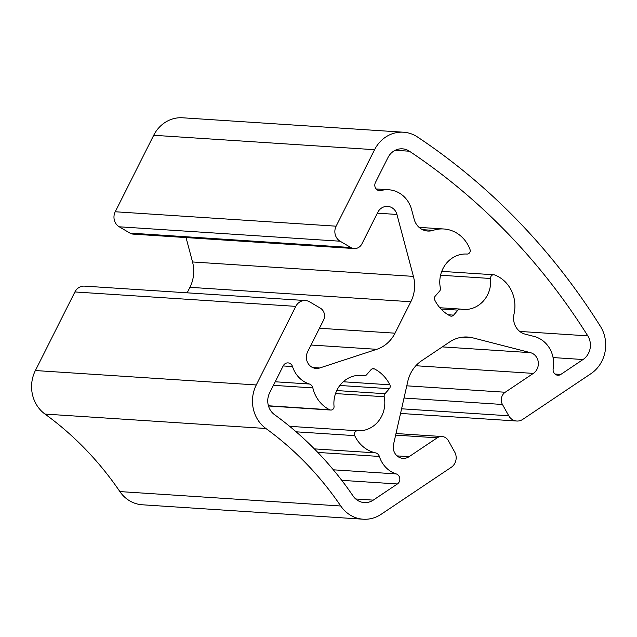 <?xml version="1.0" encoding="UTF-8"?>
<svg xmlns="http://www.w3.org/2000/svg" width="637" height="637" viewBox="0 0 637 637"><rect width="100%" height="100%" fill="white"/><g stroke="black" fill="none" stroke-linecap="round" stroke-linejoin="round"><path stroke-width="0.96" d="M292.51 366.554A5.55 5.088 93.7 0 0 290.161 363.536A5.55 5.088 93.7 0 0 288.059 362.891A5.55 5.088 93.7 0 0 283.242 365.805L269.642 392.838A16.658 15.272 93.7 0 0 274.459 414.607A349.737 320.73 -86.3 0 1 353.073 495.984A16.658 15.272 93.7 0 0 364.292 502.585A16.658 15.272 93.7 0 0 373.274 500.125L397.384 483.969A5.55 5.088 93.7 0 0 397.209 474.358A5.55 5.088 93.7 0 0 396.222 473.92A28.036 25.711 -86.3 0 1 379.365 456.45A5.55 5.088 93.7 0 0 377.008 453.433A5.55 5.088 93.7 0 0 375.607 452.883A33.307 30.544 -86.3 0 1 354.705 435.636A3.328 3.058 -86.3 0 1 357.636 430.771A27.757 25.456 93.7 0 0 384.215 396.747A3.328 3.058 -86.3 0 1 384.995 393.714L389.366 388.705A3.328 3.058 93.7 0 0 389.852 384.812A37.75 34.621 93.7 0 0 376.077 369.818A37.75 34.621 93.7 0 0 374.548 368.974A3.328 3.058 93.7 0 0 371.005 369.699L366.641 374.707A3.328 3.058 -86.3 0 1 363.894 375.711A27.757 25.456 93.7 0 0 361.163 375.368A27.757 25.456 93.7 0 0 334.035 406.334A3.328 3.058 -86.3 0 1 329.719 409.774A33.307 30.544 -86.3 0 1 312.847 387.909A5.55 5.088 93.7 0 0 310.37 384.445A5.55 5.088 93.7 0 0 309.383 384.007A28.036 25.711 -86.3 0 1 292.51 366.554L283.17 365.941M409.416 151.216A16.658 15.272 93.7 0 0 408.723 150.786A16.658 15.272 93.7 0 0 402.433 148.835A16.658 15.272 93.7 0 0 387.965 157.578L375.432 182.508A5.55 5.088 93.7 0 0 379.525 190.67A5.55 5.088 93.7 0 0 381.045 190.519A28.036 25.711 -86.3 0 1 388.729 189.762A28.036 25.711 -86.3 0 1 399.319 193.043A28.036 25.711 -86.3 0 1 411.613 209.653L414.161 219.232A16.658 15.272 93.7 0 0 427.753 231.04A16.658 15.272 93.7 0 0 433.112 230.355A33.307 30.544 -86.3 0 1 443.822 228.986A33.307 30.544 -86.3 0 1 456.403 232.879A33.307 30.544 -86.3 0 1 470.002 249.457A3.328 3.058 -86.3 0 1 466.961 254.059A27.757 25.456 93.7 0 0 440.382 288.075A3.328 3.058 -86.3 0 1 439.602 291.117L435.238 296.125A3.328 3.058 93.7 0 0 434.745 300.011A37.75 34.621 93.7 0 0 450.048 315.856A3.328 3.058 93.7 0 0 453.592 315.124L457.963 310.115A3.328 3.058 -86.3 0 1 460.71 309.12A27.757 25.456 93.7 0 0 463.433 309.455A27.757 25.456 93.7 0 0 490.562 278.488A3.328 3.058 -86.3 0 1 494.631 274.945A33.307 30.544 -86.3 0 1 499.113 277.095A33.307 30.544 -86.3 0 1 514.011 314.105A16.658 15.272 93.7 0 0 525.175 334.154L534.093 336.44A28.036 25.711 -86.3 0 1 540.343 339.035A28.036 25.711 -86.3 0 1 553.179 368.712A5.55 5.088 93.7 0 0 557.821 375.241A5.55 5.088 93.7 0 0 560.815 374.421L583.038 359.523A16.658 15.272 93.7 0 0 587.792 335.874A649.501 595.635 93.7 0 0 409.416 151.216L395.195 150.292M391.946 207.71A11.386 10.439 -86.3 0 1 396.931 214.454L413.421 276.386A33.307 30.544 -86.3 0 1 410.825 301.747L395.02 333.183A33.307 30.544 -86.3 0 1 376.746 349.315L319.718 367.979A11.386 10.439 -86.3 0 1 316.079 368.441A11.386 10.439 -86.3 0 1 307.671 351.704L323.532 320.164A8.878 8.146 93.7 0 0 320.331 308.141L309.63 301.842A11.1 10.184 93.7 0 0 305.434 300.545A11.1 10.184 93.7 0 0 295.791 306.373L256.265 384.963A33.307 30.544 93.7 0 0 265.892 428.494A333.079 305.449 -86.3 0 1 340.763 506.001A33.307 30.544 93.7 0 0 363.209 519.211A33.307 30.544 93.7 0 0 381.173 514.274L451.251 467.311A11.1 10.184 93.7 0 0 454.699 452.031L448.384 440.708A8.878 8.146 93.7 0 0 445.343 437.555A8.878 8.146 93.7 0 0 441.982 436.52A8.878 8.146 93.7 0 0 437.197 437.834L409.081 456.681A11.386 10.439 -86.3 0 1 402.934 458.361A11.386 10.439 -86.3 0 1 393.539 444.403L407.776 381.436A33.307 30.544 -86.3 0 1 421.646 360.741L449.674 341.958A33.307 30.544 -86.3 0 1 467.638 337.029A33.307 30.544 -86.3 0 1 472.797 337.849L530.43 352.651A11.386 10.439 -86.3 0 1 532.97 353.702A11.386 10.439 -86.3 0 1 533.32 373.401L505.205 392.249A8.878 8.146 93.7 0 0 502.442 404.471L508.764 415.794A11.1 10.184 93.7 0 0 516.758 421.025A11.1 10.184 93.7 0 0 522.746 419.385L590.937 373.68A33.307 30.544 93.7 0 0 600.436 326.375A666.159 610.907 93.7 0 0 417.49 136.987A33.307 30.544 93.7 0 0 416.104 136.119A33.307 30.544 93.7 0 0 403.516 132.217A33.307 30.544 93.7 0 0 374.588 149.703L336.121 226.183A11.1 10.184 93.7 0 0 340.118 241.216L350.828 247.514A8.878 8.146 93.7 0 0 354.18 248.557A8.878 8.146 93.7 0 0 361.896 243.891L377.757 212.352A11.386 10.439 -86.3 0 1 387.646 206.38A11.386 10.439 -86.3 0 1 391.946 207.71M403.516 132.217L182.628 117.789A33.307 30.544 93.7 0 0 153.7 135.283L115.233 211.763A11.1 10.184 93.7 0 0 119.23 226.796L129.94 233.094A8.878 8.146 93.7 0 0 133.292 234.129L354.18 248.557M186.044 237.577L192.533 261.966A33.307 30.544 -86.3 0 1 189.937 287.319L187.174 292.821M305.434 300.545L84.546 286.124A11.1 10.184 93.7 0 0 74.903 291.953L35.377 370.543A33.307 30.544 93.7 0 0 45.004 414.074A333.079 305.449 -86.3 0 1 119.875 491.581A33.307 30.544 93.7 0 0 142.322 504.783L363.209 519.211M312.847 387.909L273.416 385.337M389.852 384.812L343.255 381.77M379.365 456.45L317.807 452.429M397.384 483.969L341.75 480.338M433.112 230.355L422.53 229.662M381.045 190.519L378.036 190.32M396.931 214.454L377.343 213.172M374.588 149.703L153.7 135.283M533.32 373.401L415.865 365.734M437.197 437.834L395.641 435.119M319.718 367.979L312.528 367.509M295.791 306.373L74.903 291.953M256.265 384.963L35.377 370.543M265.892 428.494L45.004 414.074M340.763 506.001L119.875 491.581M409.081 456.681L397.066 455.893M472.797 337.849L462.422 337.172M530.43 352.651L442.301 346.894M505.205 392.249L406.78 385.823M502.442 404.471L404.017 398.045M508.764 415.794L401.589 408.795M336.121 226.183L115.233 211.763M340.118 241.216L119.23 226.796M350.828 247.514L129.94 233.094M413.421 276.386L192.533 261.966M410.825 301.747L189.937 287.319M395.02 333.183L319.471 328.246M376.746 349.315L311.031 345.023M453.592 315.124L448.122 314.766M457.963 310.115L441.011 309.009M490.562 278.488L440.565 275.224M560.815 374.421L554.962 374.038M583.038 359.523L553.083 357.564M587.792 335.874L519.736 331.431M396.222 473.92L333.342 469.811M375.607 452.883L314.352 448.878M354.705 435.636L296.133 431.814M357.636 430.771L289.644 426.328M384.215 396.747L335.532 393.57M384.995 393.714L336.758 390.561M389.366 388.705L339.847 385.473M374.548 368.974L372.271 368.823M363.894 375.711L358.416 375.352M329.719 409.774L268.416 405.769M309.383 384.007L275.208 381.778M373.274 500.125L355.709 498.978M443.822 228.986L419.098 227.369M388.729 189.762L376.149 188.942M441.982 436.52L395.999 433.518M516.758 421.025L400.538 413.437M460.384 309.072L439.856 307.735M493.818 274.77L441.744 271.37M364.221 375.75L358.257 375.36M330.778 410.053L268.48 405.984"/></g></svg>
